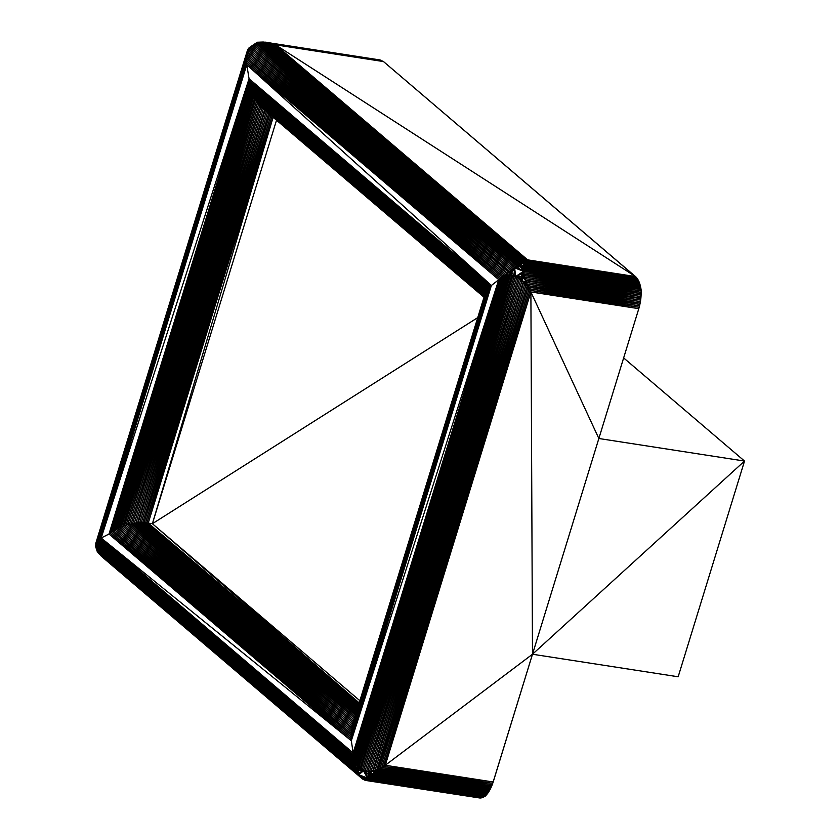 <?xml version="1.0" encoding="UTF-8"?>
<svg xmlns="http://www.w3.org/2000/svg" width="840" height="840" viewBox="0 0 840 840"><rect width="100%" height="100%" fill="white"/><g stroke="black" fill="none" stroke-linecap="round" stroke-linejoin="round"><path stroke-width="1.26" d="M358.701 774.69L361.536 778.082L358.701 774.69L97.44 551.796L101.199 556.049L361.284 777.945L102.375 557.088L362.649 779.069L365.495 780.213L480.375 798L365.547 780.308L364.57 779.436L482.906 797.433L365.852 779.688L482.906 797.433L365.852 779.688L480.669 797.99L365.505 780.161L481.415 797.874L365.505 780.161L362.933 778.606L98.248 552.888L362.933 778.606L365.852 779.688L365.253 779.499L366.167 779.363L366.156 778.586L367.017 778.575L484.355 796.74L366.534 779.016L484.355 796.74L366.534 779.016L365.852 779.688L482.906 797.433L366.167 779.363L365.915 778.491L367.364 778.008L358.638 774.679L97.283 551.712L358.638 774.679L367.5 778.134L485.111 796.341L367.5 778.134L363.573 770.795L515.582 276.707L363.542 770.921L367.5 778.134L485.173 796.288L367.647 778.04L485.163 796.226L367.584 778.082L366.156 778.586L358.638 774.679L363.573 770.795L358.691 774.774L97.283 551.712L358.659 774.606L358.082 773.346L96.989 550.589L357.525 772.002L358.638 774.679L367.364 778.008L365.915 778.491L367.017 778.575L366.156 778.586L366.167 779.363L484.355 796.74L367.017 778.575L367.584 778.082M363.489 770.637L361.578 770.543L363.573 770.795L358.407 773.125L358.806 774.69L358.082 773.346L97.388 551.702L96.17 547.207L96.989 550.589L358.082 773.346L358.659 774.606L97.335 551.796L95.477 546.189L97.388 551.702L358.407 773.125L357.031 770.7L358.407 773.125L358.596 770.669L356.947 769.682L357.031 770.7L354.26 760.284L354.606 762.058L97.461 542.672L354.26 760.284L97.461 542.672L98.007 541.674L354.26 760.284L353.399 754.898L353.997 757.533L353.399 754.898L100.223 538.902L353.178 753.008L353.399 754.898L353.178 753.008L498.781 279.709L353.451 754.856L498.781 279.709L246.782 64.712L499.863 278.838L246.782 64.712L101.178 538.01L246.624 62.885L246.782 64.712L246.677 62.843L499.863 278.838L498.781 279.709L499.874 278.933L353.451 754.856L354.26 758.352L500.987 278.24L502.152 277.631L354.26 758.352L353.819 756.63L500.987 278.24L354.26 758.352L354.753 759.875L353.955 758.604L355.488 762.405L353.661 756.756L353.955 758.604L98.616 540.76L353.661 756.756L98.616 540.76L99.372 539.816L353.661 756.756L354.753 759.875L503.265 277.147L355.362 761.45L354.753 759.875L357.137 764.841L354.984 763.78L96.673 544.74L97.01 543.69L354.963 763.087L356.947 769.682L355.572 766.122L356.034 767.707L96.453 546.242L355.572 766.122L96.453 546.242L96.579 545.16L355.404 765.471L357.126 769.367L358.596 770.669L361.578 770.543L358.596 770.669L357.788 766.216L356.044 762.93L505.733 276.35L356.811 764.327L505.733 276.35L507.014 276.077L356.811 764.327L358.47 768.275L359.026 767.193L357.788 766.216L507.518 276.014L508.841 275.919L358.05 766.07L359.026 767.193L358.596 770.669L357.137 764.841L355.404 765.471L96.673 544.74L354.984 763.78L355.404 765.471L355.268 763.98L357.137 764.841L507.518 276.014L358.05 766.07L357.137 764.841L358.596 770.669L363.573 770.795L361.578 770.543L363.573 770.795L358.806 774.69L357.525 772.002L96.989 550.589L96.695 549.476L357.525 772.002L356.947 769.682L358.596 770.669L357.031 770.7L96.516 548.436L356.517 769.23L96.516 548.436L96.432 547.333L356.517 769.23L358.407 773.125L363.573 770.795L367.5 778.134L485.173 796.288L367.5 778.134L368.193 774.333L365.389 772.002L367.983 771.246L366.566 771.173L518.217 278.24L367.983 771.246L518.217 278.24L521.388 278.786L521.399 276.329L522.27 280.749L521.388 278.786L518.217 278.24L519.414 279.017L367.983 771.246L368.193 774.333L370.619 774.522L369.516 776.58L368.193 774.333L369.506 772.485L369.138 771.897L371.154 771.078L369.558 771.215L520.695 279.93L371.154 771.078L520.695 279.93L519.414 279.017L520.737 279.101L520.695 279.93L521.388 278.786L520.695 279.93L521.944 280.917L371.154 771.078L369.506 772.485L373.443 770.69L368.193 774.333L372.697 773.892L371.627 774.995L488.586 792.036L489.237 791.018L374.084 773.189L376.551 771.267L374.955 770.731L376.814 769.639L375.123 770.217L524.822 283.637L376.814 769.65L524.832 283.657L523.645 282.44L525.945 284.897L524.969 283.091L526.669 283.3L525.557 284.078L520.695 279.93L524.969 283.091L522.27 280.749L521.399 276.329L524.402 275.583L641.141 293.654L524.801 277.106L524.402 275.583L524.076 276.812L521.399 276.329L523.173 281.988L526.029 282.366L525.242 278.649L641.014 296.572L525.735 280.224L641.014 296.572L640.899 298.053L525.735 280.224L526.543 282.45L525.557 284.078L526.859 284.603L529.977 290.43L528.518 287.165L640.154 303.051L640.416 301.581L527.173 284.046L527.846 285.663L526.029 282.366L523.173 281.988L525.956 280.844L526.543 282.45L640.836 298.631L640.647 300.111L526.543 282.45L525.956 280.844L640.836 298.631L526.543 282.45L527.846 285.663L527.173 284.046L640.416 301.581L527.846 285.663L640.416 301.581L640.154 303.051L527.846 285.663L528.518 287.165L526.859 284.603L525.557 284.078L528.875 287.973L525.557 284.078L528.518 287.165L639.88 304.395L529.274 288.781L639.88 304.395L639.555 305.844L529.274 288.781L526.565 284.802L525.945 284.897L376.551 771.267L377.296 769.976L376.814 769.639L381.854 767.34L381.15 768.149L385.287 765.272L383.565 766.364L529.977 290.43L385.287 765.272L529.977 290.43L530.891 291.974L530.061 290.377L639.198 307.262L530.891 291.974L639.198 307.262L638.799 308.669L530.891 291.974L385.287 765.272L493.195 781.977L383.607 766.437L493.195 781.977L492.733 783.332L383.607 766.437L376.551 771.267L375.995 770.238L377.454 770.249L375.995 770.238L374.084 773.189L375.995 770.238L374.084 773.189L375.995 771.803L375.995 770.238L376.551 771.267L374.084 773.189L374.955 770.731L376.551 771.267L376.814 769.639L380.121 768.232L376.551 771.267L380.982 767.833L380.373 768.695L492.261 784.644L491.747 785.936L380.373 768.695L381.98 767.571L492.261 784.644L380.373 768.695L376.551 771.267L380.121 768.232L528.014 287.511L381.854 767.34L528.014 287.511L529.022 288.95L381.854 767.34L377.454 770.249L491.243 787.091L490.686 788.308L377.433 770.774L378.935 769.713L491.243 787.091L377.433 770.774L374.608 772.811L375.995 771.803L490.098 789.464L374.608 772.811L372.813 774.113L488.586 792.036L370.619 774.522L368.193 774.333L367.5 778.134L368.193 774.333L367.647 778.04L368.54 777.336L485.877 795.501L367.647 778.04L368.004 776.79L367.5 778.134L365.389 772.002L363.542 770.921L365.064 770.984L515.571 276.791L517.692 277.074L518.217 278.24L520.737 279.101L516.894 277.473L365.064 770.984L363.626 770.69L515.634 276.538L517.692 277.074L521.399 276.329L518.217 278.24L517.692 277.074L515.571 276.791L365.064 770.984L365.389 772.002L365.064 770.984L366.566 771.173L365.505 771.75L367.983 771.246L365.389 772.002L368.193 774.333L369.138 771.897L367.983 771.246L369.558 771.215L369.506 772.485L371.154 771.078L375.123 770.217L523.645 282.44L524.822 283.637L375.123 770.217L376.814 769.639L525.945 284.897L378.525 768.957L525.945 284.897L527.037 286.23L378.525 768.957L369.506 772.485L371.154 771.078L369.138 771.897L369.558 771.215L372.792 770.826L371.154 771.078L521.944 280.917L372.792 770.826L521.944 280.917L523.173 281.988L372.792 770.826L373.443 770.69L369.506 772.485L368.193 774.333L368.288 776.843L368.193 774.333L367.5 778.134L368.004 776.79L367.5 778.134L363.573 770.795L361.578 770.543L363.52 770.648L361.599 770.259L361.106 769.094L358.985 768.023L363.52 770.648L358.596 770.669L361.106 769.094L361.599 770.259L362.292 769.923L514.111 276.413L365.935 762.72L514.111 276.413L512.757 276.15L513.786 275.583L514.111 276.413L513.786 275.583L512.757 276.15L362.292 769.923L361.106 769.094L512.757 276.15L510.584 275.226L512.085 269.608L251.244 47.082L513.324 268.727L251.244 47.082L252.231 45.98L513.324 268.727L512.085 269.608L513.156 269.43L511.802 272.664L511.507 275.993L360.077 768.222L510.163 275.909L360.077 768.222L359.026 767.193L510.163 275.909L513.923 275.331L514.111 276.413L515.466 276.748L514.111 276.413L362.292 769.923L512.757 276.15L515.634 276.538L514.658 267.781L515.466 276.665L523.488 271.257L641.088 289.464L523.488 271.257L515.466 276.665L363.468 770.752L365.389 772.002L365.064 770.984L363.542 770.921L515.582 276.707L363.626 770.69L365.505 771.75L366.566 771.173L516.894 277.473L518.217 278.24L366.566 771.173L365.064 770.984L516.894 277.473L366.566 771.173L367.983 771.246L365.389 772.002L367.5 778.134L485.173 796.288L367.563 778.092L368.004 776.79L367.647 778.04L485.877 795.501L486.591 794.703L369.516 776.58L487.242 793.916L369.516 776.58L370.619 774.522L368.193 774.333L372.697 773.892L370.619 774.522L368.54 777.336L486.591 794.703L485.877 795.501L368.54 777.336L367.647 778.04L368.288 776.843L371.627 774.995L487.925 793.002L370.493 775.845L487.925 793.002L487.242 793.916L370.493 775.845L369.516 776.58L486.591 794.703L368.54 777.336L369.516 776.58L368.288 776.843L368.193 774.333L369.516 776.58L370.619 774.522L371.627 774.995L372.697 773.892L368.193 774.333L367.983 771.246L519.414 279.017L520.695 279.93L369.558 771.215L519.414 279.017L369.558 771.215L367.983 771.246L369.138 771.897L368.193 774.333L374.084 773.189L489.237 791.018L372.813 774.113L374.084 773.189L373.443 770.69L523.645 282.44L375.123 770.217L373.443 770.69L374.955 770.731L374.084 773.189L372.697 773.892L489.237 791.018L488.586 792.036L372.813 774.113L370.493 775.845L487.242 793.916L487.925 793.002L371.627 774.995L375.48 771.708L374.608 772.811L490.098 789.464L489.489 790.587L374.63 772.79M374.608 772.811L489.489 790.587L374.084 773.189L489.489 790.587L490.098 789.464L375.995 771.803L490.686 788.308L375.995 771.803L377.433 770.774L490.686 788.308L491.243 787.091L378.935 769.713L380.982 767.833L378.935 769.713L491.747 785.936L492.261 784.644L381.98 767.571L380.373 768.695L381.98 767.571L492.733 783.332L532.486 654.234L530.891 291.974L638.799 308.669L639.198 307.262L530.061 290.377L530.891 291.974L530.061 290.377L639.555 305.844L639.88 304.395L528.518 287.165L525.557 284.078L526.029 282.366L527.173 284.046L526.543 282.45L640.647 300.111L527.173 284.046L640.647 300.111L640.836 298.631L525.956 280.844L521.399 276.329L522.27 280.749L520.695 279.93L521.399 276.329L517.692 277.074L515.466 276.665L521.399 276.329L515.466 276.665L522.932 273.2L523.288 271.257L523.782 272.727L521.399 276.329L523.593 277.263L524.076 276.812L525.242 278.649L524.801 277.106L641.099 295.113L525.242 278.649L521.399 276.329L517.692 277.074L515.466 276.665L524.076 276.812L523.593 277.263L525.956 280.844L523.593 277.263L525.956 280.844L640.899 298.053L641.014 296.572L525.242 278.649L525.735 280.224L523.593 277.263L525.242 278.649L641.099 295.113L641.141 293.654L641.099 295.113L524.801 277.106L641.141 293.654L524.402 275.583L523.205 273.273L524.076 274.197L523.782 272.727L641.12 290.881L524.076 274.197L641.12 290.881L641.151 292.31L524.076 274.197L525.242 278.649L522.932 273.2L523.782 272.727L523.288 271.257L641.088 289.464L523.541 271.299L523.205 273.273L515.466 276.665L523.488 271.257L514.658 267.781L253.302 44.814L514.563 267.855L253.208 44.877L514.563 267.855L253.281 44.971L252.231 45.98L253.208 44.877L250.415 48.174L510.93 270.438L509.691 271.341L249.596 49.445L510.93 270.438L249.596 49.445L250.415 48.174L249.428 49.035L248.682 48.184L247.664 49.991L248.682 48.184L250.415 48.174L252.231 45.98L248.871 50.778L508.463 272.244L507.224 273.157L248.231 52.196L508.463 272.244L248.231 52.196L251.465 46.137L257.292 42.242L256.137 43.712L516.978 266.238L515.812 267.015L254.72 44.258L516.978 266.238L254.72 44.258L256.137 43.712L253.376 44.909L259.056 42.924L519.141 264.821L257.512 43.281L519.141 264.821L518.028 265.545L257.512 43.281L254.72 44.258L515.812 267.015L514.752 267.939L523.467 271.152L522.932 273.2L523.782 272.727L524.076 274.197L523.205 273.273L524.402 275.583L641.151 292.31L641.12 290.881L523.782 272.727L523.541 271.299L641.088 289.464L523.782 272.727L641.057 289.485L641.12 290.881L641.057 289.485L523.488 271.257L514.752 267.939L519.309 265.23L523.519 268.737L640.584 286.86L523.488 269.945L523.519 268.737L522.806 269.367L520.412 266.721L518.028 265.545L516.758 267.183L523.488 271.257L522.806 269.367L640.584 286.86L640.836 288.11L523.488 269.945L523.53 271.194L522.806 269.367L523.519 268.737L523.026 266.647L523.582 267.666L523.708 266.564L640.006 284.571L523.582 267.666L640.006 284.571L640.332 285.737L523.582 267.666L523.488 269.945L640.836 288.11L640.584 286.86L523.519 268.737L522.459 266.228L523.708 266.564L523.593 265.325L520.412 266.721L524.129 264.558L639.282 282.387L523.898 265.534L524.129 264.558L521.672 263.225L262.941 42.493L522.638 262.637M248.021 49.392L246.677 53.466L248.021 52.784L506.751 273.514L247.559 54.338L248.021 52.784L247.359 54.149L246.677 53.466L247.664 49.991L96.81 541.779M98.7 541.517L100.748 540.54L97.346 542.976L97.923 541.989L99.341 541.726L97.923 541.989L98.7 541.517M246.823 56.385L246.677 62.843L246.677 53.466L247.128 55.073L246.677 53.466L246.509 55.199L246.614 53.928L247.128 55.073L246.446 55.619L246.866 52.416L246.719 54.674L246.677 53.466L247.359 54.149L248.619 50.904L246.446 55.619L247.191 55.944L247.359 54.149L506.751 273.514L505.533 274.428L247.559 54.338L246.918 57.624L247.191 55.944L504.346 275.331L246.918 57.624L246.761 59.23L246.446 55.619L246.677 62.843L101.178 538.01L100.212 538.808L246.624 62.885L246.519 61.142L99.341 539.532L246.424 58.034L246.761 59.23L502.1 277.074L246.666 61.016L502.1 277.074L504.924 274.995L501.554 277.893L503.171 276.234L246.918 57.624L504.346 275.331L499.874 278.933L500.955 277.967L246.666 61.016L246.446 55.619L246.424 58.034L97.913 540.76L246.446 56.553L97.913 540.76L246.446 56.553L96.695 542.315L96.579 545.16L96.82 541.769L95.686 544.089L96.075 542.567L246.614 53.949M96.82 541.769L246.509 55.199L97.913 540.76L246.509 55.199L96.82 541.769L101.178 538.01L353.178 753.008L100.233 538.892L97.02 543.029L99.341 539.532L98.564 540.204L246.424 58.034L246.519 61.142L246.446 59.483L99.341 539.532L97.388 541.706L98.564 540.204L246.446 59.514M97.461 542.672L354.606 762.058L355.488 762.405L354.606 762.058L353.661 756.756L355.362 761.45L354.806 762.962L356.044 762.93L357.137 764.841L354.806 762.962L356.044 762.93L354.942 761.439L503.265 277.147L504.483 276.707L355.362 761.45L355.919 763.455L354.806 762.962L355.488 762.405L355.268 763.98L355.488 762.405L354.606 762.058L354.984 763.78L354.606 762.058L96.82 543.49L96.327 545.916L95.477 546.189L97.472 542.661M484.019 297.203L260.873 106.701L484.05 297.098L260.873 106.701L134.274 523.32L356.202 712.656L134.274 523.32L132.626 523.593L356.202 712.677L132.626 523.593L134.274 523.32L260.873 106.701L262.091 107.867L134.274 523.32L262.091 107.867L135.891 523.1L263.309 108.927L137.508 522.91L135.891 523.1L356.969 710.168L135.891 523.1L137.508 522.91L263.309 108.927L484.008 297.224L263.309 108.927L135.891 523.1L134.274 523.32L356.591 711.407L134.274 523.32L135.891 523.1L262.091 107.867L484.019 297.203M259.781 105.567L260.873 106.701L132.626 523.593L259.781 105.567L132.626 523.593L131.093 523.877L132.626 523.593L355.793 713.979L131.093 523.877L355.404 715.239L131.093 523.877L259.781 105.567L484.092 296.94L259.781 105.567L131.093 523.877L258.625 104.265L257.512 102.911L129.434 524.223L127.785 524.601L354.942 718.368L127.648 524.601L354.931 718.536L127.648 524.601L257.397 102.848L484.712 296.688C483.42 295.586 483.42 295.586 484.712 296.688L257.397 102.848L484.638 296.772L257.512 102.911L127.785 524.601L257.481 102.974L127.785 524.601L257.481 102.974L484.628 296.709C483.336 295.606 483.336 295.606 484.628 296.709L257.397 102.848L127.648 524.601L354.879 718.462L127.648 524.601L354.942 718.368L127.775 524.569L129.434 524.223L258.625 104.265L259.781 105.567L258.625 104.265L131.093 523.877L129.434 524.223L355.404 715.25L129.434 524.223L354.974 716.646L132.09 528.245L354.974 716.646L129.434 524.223L131.093 523.877L355.793 713.99L132.626 523.593L260.873 106.701L484.092 296.94L259.781 105.567L484.176 296.688L259.76 105.546M258.625 104.265L484.176 296.688L258.605 104.244L129.434 524.223L257.512 102.911L258.625 104.265M256.473 101.199L129.717 517.85L256.473 101.199L126.042 525.168L124.425 525.735L353.661 721.298L124.425 525.735L255.539 99.54L126.042 525.168L354.27 719.88L124.425 525.735L126.042 525.168L256.473 101.199L257.428 102.795L255.539 99.54L256.473 101.199L484.701 295.911L257.428 102.795L484.712 296.688L257.428 102.795L484.701 295.911L256.473 101.199L484.775 295.103L256.452 101.168M484.901 294.336L254.73 97.965L253.89 96.222L122.955 526.281L353.147 722.663L121.391 526.911L124.425 525.735L354.27 719.88C352.968 718.778 352.957 718.788 354.26 719.901L126.042 525.168L354.931 718.536L126.042 525.168L255.539 99.54L484.775 295.103L255.559 99.572M121.391 526.911L253.113 94.448L253.89 96.222L121.391 526.911L119.868 527.562L352.653 724.206L352.223 725.792L119.868 527.562L253.113 94.448L121.391 526.911L352.653 724.206L485.153 293.517L352.223 725.792L485.468 292.677L253.89 96.222L253.113 94.448L485.468 292.677L485.153 293.517L253.89 96.222L485.468 292.677L352.223 725.792L352.653 724.206L119.868 527.562L252.389 92.631L253.113 94.448L119.868 527.562L118.377 528.255L352.223 725.792L351.844 727.44L118.377 528.255L252.389 92.631L119.868 527.562L352.223 725.792L485.468 292.677L351.844 727.44L485.856 291.816L253.113 94.448L252.389 92.631L485.856 291.816L485.468 292.677L253.113 94.448L485.856 291.816L351.844 727.44L352.223 725.792L118.377 528.255L121.391 526.911L353.147 722.663L122.955 526.281L353.661 721.298L122.955 526.281L253.89 96.222L254.73 97.965L122.955 526.281L121.391 526.911L253.89 96.222L485.153 293.517L254.73 97.965L485.153 293.517L352.653 724.206L121.422 526.901M131.103 549.266L125.948 548.468M135.114 552.699L129.959 551.901M142.107 560.227L139.198 559.776M141.067 557.771L135.912 556.973M273.21 44.079L265.031 42.819M263.225 43.323L259.854 42.798M255.539 99.54L124.425 525.735L122.955 526.281L254.73 97.965L255.539 99.54L484.911 294.346L255.539 99.54L254.73 97.965L124.457 525.725M640.332 285.737L640.006 284.571L522.459 266.228L520.412 266.721L523.593 265.325L639.282 282.387L639.671 283.458L523.898 265.534L523.582 267.666L523.026 266.647L523.708 266.564L524.129 264.558L522.459 266.228L523.519 268.737L523.582 267.666L640.332 285.737L523.519 268.737L640.332 285.737L640.584 286.86L640.332 285.737M119.522 539.396L114.366 538.598M528.014 287.511L380.121 768.232L527.037 286.23L529.022 288.95L528.024 287.532M380.373 768.695L491.747 785.936L378.935 769.713L380.405 768.674M365.915 780.297L478.937 797.864L365.683 780.328L361.284 777.945L365.547 780.308L480.375 798L365.915 780.297M522.659 262.626L523.593 262.059L522.659 262.626L264.684 42.535L523.593 262.059L264.705 42.535L257.292 42.242L265.965 42.168L264.684 42.535L271.005 43.344L264.684 42.535L270.732 43.302L266.438 42.682L523.593 262.059L525.294 261.083L524.223 262.111L524.559 262.794L523.593 262.059L520.222 264.138L260.631 42.672L521.273 263.466L260.631 42.672L262.279 42.515L521.273 263.466L523.593 262.059L266.438 42.682L524.496 261.534L266.438 42.682L268.254 42.924L524.496 261.534L522.889 262.868L262.941 42.493L264.684 42.535L522.659 262.626L521.672 263.225L522.889 262.868L524.129 264.558L524.066 263.319L524.958 262.584L638.211 280.119L637.707 279.269L525.399 261.88L526.869 260.222L525.851 261.293L636.668 277.798L637.224 278.534L525.725 260.831L524.958 262.584L637.707 279.269L638.211 280.119L524.958 262.584L524.58 263.361L638.683 281.022L524.244 264.201L638.683 281.022L639.125 281.988L524.244 264.201L525.725 260.831L525.399 261.88L637.707 279.269L524.958 262.584L526.103 260.631L525.294 261.083L526.103 260.631L525.294 261.083L269.955 43.239L526.103 260.631L269.955 43.239L271.814 43.68L526.103 260.631L527.583 259.844L526.386 260.736L636.668 277.798L525.851 261.293L526.869 260.222L273.683 44.215L527.583 259.844L526.964 260.253L527.583 259.844L273.683 44.215L382.851 61.089L271.246 43.449L383.492 61.562L275.594 44.856L527.583 259.844L636.101 277.147L526.974 260.243M525.745 260.831L636.101 277.147L383.492 61.562L275.594 44.856L270.144 43.145L380.163 59.965L266.416 42.368L259.056 42.924L264.852 42.168L257.292 42.242L260.767 42.525L259.056 42.924L257.292 42.242L255.035 43.816M526.964 260.253L636.101 277.147L526.386 260.736L525.851 261.293L637.224 278.534L525.399 261.88L637.224 278.534L636.668 277.798L525.294 261.083L268.254 42.924L275.594 44.856L269.987 43.249M142.737 522.69L141.236 522.701L267.624 111.867L142.737 522.69L267.624 111.867L141.236 522.701L358.113 706.472L141.236 522.701L142.737 522.69L358.113 706.44L142.737 522.69L268.926 112.529L142.737 522.69L358.386 705.569L142.737 522.69L144.102 522.721L269.714 114.398L144.102 522.721L358.659 704.666L144.102 522.721L145.53 522.795L142.737 522.69M269.724 114.398L145.53 522.795L269.724 114.398M270.869 115.385L145.53 522.795L358.669 704.634L145.53 522.795L270.869 115.385M351.162 733.404L351.11 735.105L112.497 531.531L351.162 733.404L112.497 531.531L113.673 530.796L351.162 733.404L487.925 288.866L351.11 735.105L488.639 288.057L250.435 86.258L250.94 88.169L115.007 530.019L113.673 530.796L115.007 530.019L250.435 86.258L250.026 84.483L112.497 531.531L249.638 82.561L112.497 531.531L111.269 532.35L249.638 82.561L250.026 84.483L488.639 288.057L351.11 735.105L351.12 736.974L111.269 532.35L351.11 735.105L111.269 532.35L112.497 531.531L351.11 735.105L351.162 733.404L113.673 530.796L351.288 731.598L351.162 733.404L351.288 731.598L113.673 530.796L250.435 86.258L488.639 288.057L351.12 736.974L351.11 735.105L488.639 288.057L489.489 287.185L250.026 84.483L249.638 82.561L489.489 287.185L351.12 736.974L488.639 288.057L250.026 84.483L489.489 287.185L487.221 289.737L250.94 88.169L487.925 288.866L250.94 88.169L250.435 86.258L487.925 288.866L351.162 733.404L487.925 288.866L250.435 86.258L115.007 530.019L351.288 731.598L487.221 289.737L351.173 733.373M489.489 287.185L351.183 738.843L351.12 736.974L489.489 287.185L490.403 286.325L249.638 82.561L249.322 80.651L110.103 533.169L249.06 78.729L110.103 533.169L109.001 534.009L249.06 78.729L249.322 80.651L490.403 286.325L351.183 738.843L351.32 740.744L109.001 534.009L351.183 738.843L109.001 534.009L110.103 533.169L351.183 738.843L489.489 287.185L249.638 82.561L490.403 286.325L351.32 740.744L351.183 738.843L490.403 286.325L491.379 285.464L249.322 80.651L249.06 78.729L491.379 285.464L351.32 740.744L490.403 286.325L249.322 80.651L491.379 285.464L489.479 287.196M504.346 275.331L247.191 55.944L505.512 274.439L506.751 273.514L504.346 275.331L505.817 274.649L505.05 276.244L504.924 274.995L505.932 275.825L504.924 274.995L509.691 271.341L505.817 274.649L508.421 272.548L511.802 272.664L507.224 273.157L505.932 275.825L504.483 276.707L508.725 275.572L505.733 276.35L356.044 762.93L504.483 276.707L356.044 762.93L355.362 761.45L504.483 276.707L503.265 277.147L505.932 275.825L507.224 273.157L507.014 276.077L504.21 276.266L502.152 277.631L504.21 276.266L504.924 274.995L503.171 276.234L504.326 275.342M502.1 277.074L246.761 59.23L503.171 276.234L246.761 59.23L246.918 57.624L503.171 276.234L499.874 278.933L502.079 277.084M351.12 736.974L351.183 738.843L110.103 533.169L351.12 736.974L110.103 533.169L111.269 532.35L351.12 736.943M354.26 758.352L502.152 277.631L354.753 759.875L502.152 277.631L504.924 274.995L502.152 277.631L503.265 277.147L354.753 759.875L354.26 758.321M113.673 530.796L250.026 84.483L250.435 86.258L113.673 530.796L112.497 531.531L250.026 84.483L113.705 530.785M111.269 532.35L249.322 80.651L249.638 82.561L111.269 532.35L110.103 533.169L249.322 80.651L111.29 532.329M98.616 540.76L353.955 758.604L98.007 541.674L353.955 758.604L354.26 760.284L98.007 541.674L101.178 538.01L100.223 538.902L353.399 754.898L99.372 539.816L353.399 754.898L353.178 753.008L353.661 756.756L99.372 539.816L98.627 540.75M149.762 566.706L146.779 566.244M151.841 568.46L148.827 567.987M357.798 707.469L141.236 522.701L138.138 522.858L265.062 110.292L139.703 522.764L265.062 110.292L138.138 522.858L357.462 708.572L138.138 522.858L139.703 522.764L357.473 708.54L139.703 522.764L266.343 111.121L139.703 522.764L357.788 707.49L139.703 522.764L141.236 522.701L266.343 111.121L141.236 522.701L357.798 707.469M358.397 705.537L144.102 522.721L268.926 112.529L144.102 522.721L358.397 705.537M123.837 543.071L118.681 542.273M126.851 545.643L121.695 544.845M523.645 282.44L373.443 770.69L523.173 281.988L525.557 284.078L526.669 283.3L526.565 284.802L526.669 283.3L523.173 281.988L527.173 284.046L523.667 282.45M523.53 271.194L522.543 269.388L523.488 271.257L641.036 289.306L523.278 271.194L519.992 265.293L519.309 265.23L520.222 264.138L519.141 264.821L259.056 42.924L520.222 264.138L259.056 42.924L257.512 43.281L260.631 42.672L520.222 264.138L519.992 265.293L521.672 263.225L262.279 42.515L270.144 43.145L265.965 42.168L262.279 42.515L265.965 42.168L262.279 42.515L521.672 263.225L519.992 265.293L520.222 264.138L519.141 264.821L520.569 264.17L519.992 265.293L520.222 264.138L521.672 263.225L520.412 266.721L522.806 269.367L523.278 271.194L519.309 265.23L518.028 265.545L519.141 264.821L519.992 265.293L523.488 271.257L515.812 267.015L518.028 265.545L516.758 267.183L514.689 267.981L515.812 267.015L258.332 49.109L515.812 267.015L520.412 266.721L522.806 269.367M264.558 109.935L137.508 522.91L356.979 710.147L137.508 522.91L264.558 109.935L138.138 522.858L137.508 522.91L357.116 709.695L138.138 522.858L264.558 109.935M485.856 291.816L351.719 728.101L486.045 291.48L252.126 91.907L117.8 528.528L251.496 90.038L117.8 528.528L116.371 529.263L251.496 90.038L252.126 91.907L486.045 291.48L351.477 729.834L116.371 529.263L351.719 728.101L116.371 529.263L117.8 528.528L351.719 728.101L485.856 291.816L252.389 92.631L486.045 291.48L351.477 729.834L486.602 290.608L252.126 91.907L251.496 90.038L486.602 290.608L351.477 729.834L486.045 291.48L252.126 91.907L486.602 290.608L485.856 291.837M486.602 290.608L351.288 731.598L487.221 289.737L251.496 90.038L250.94 88.169L487.221 289.737L351.288 731.598L486.602 290.608L251.496 90.038L487.221 289.737L486.591 290.619M247.559 54.338L505.533 274.428L247.191 55.944L247.569 54.316M351.477 729.834L351.288 731.598L115.007 530.019L351.477 729.834L115.007 530.019L116.371 529.263L351.477 729.803M351.844 727.44L351.719 728.101L117.8 528.528L351.844 727.44L117.8 528.528L118.377 528.255L351.855 727.409M356.811 764.327L507.014 276.077L357.137 764.841L507.014 276.077L511.802 272.664L508.421 272.548L509.691 271.341L248.871 50.778L249.596 49.445L509.691 271.341L508.463 272.244L248.871 50.778L248.231 52.196L248.913 49.287L248.871 50.778L510.101 272.108L509.691 271.341L512.085 269.608L510.101 272.108L511.802 272.664L514.553 267.865L513.324 268.727L252.231 45.98L514.553 267.865L252.231 45.98L253.281 44.971L514.553 267.865L513.335 269.535L514.658 267.781L511.802 272.664L514.658 267.781L513.923 275.331L515.571 276.507L514.111 276.413L513.923 275.331L511.507 275.993L513.923 275.331L511.802 272.664L510.584 275.226L508.841 275.919L510.163 275.909L359.026 767.193L508.841 275.919L359.026 767.193L360.077 768.222L358.985 768.023L358.05 766.07L508.841 275.919L511.802 272.664L513.156 269.43L512.085 269.608L513.324 268.727L513.335 269.535L514.658 267.781L515.571 276.507L513.923 275.331L514.658 267.781L513.335 269.535L514.553 267.865L513.324 268.727L514.689 267.981L511.802 272.664L508.421 272.548L510.101 272.108L509.691 271.341L512.085 269.608L510.101 272.108L511.802 272.664L510.584 275.226L511.507 275.993L510.163 275.909L510.353 274.575L507.014 276.077L510.353 274.575L507.014 276.077L508.841 275.919L510.353 274.575L508.841 275.919L510.584 275.226L510.163 275.909L507.518 276.014L357.137 764.841L355.488 762.405L354.806 762.962L354.942 761.439L356.044 762.93L354.806 762.962L356.79 764.306M354.984 763.78L97.01 543.69L354.606 762.058L354.995 763.812M479.651 797.969L365.547 780.308L362.649 779.069L365.327 780.392L479.63 797.969M246.446 59.483L98.564 540.204L96.673 544.74L96.883 541.79L96.579 545.16L96.411 542.178L95.477 546.189L97.388 551.702L95.477 546.189L96.579 545.16L95.939 546.546L96.432 547.333L96.327 545.916L96.432 547.333L95.477 546.189L97.335 551.796L358.691 774.774L365.915 778.491L367.364 778.008L367.017 778.575L471.408 794.22L367.017 778.575L362.933 778.606L365.642 779.95L482.15 797.696L364.57 779.436L365.495 780.213L481.415 797.874L365.495 780.213L362.26 778.764L361.284 777.945L362.933 778.606L358.838 774.743L362.933 778.606L365.253 779.499L362.933 778.606L358.638 774.679L360.003 776.234M145.257 562.895L142.317 562.433M147.263 564.585L144.302 564.134M356.591 711.385L135.891 523.1L356.591 711.385M251.496 90.038L116.371 529.263L250.94 88.169L116.371 529.263L115.007 530.019L250.94 88.169L251.507 90.069M252.389 92.631L117.8 528.528L252.399 92.663M639.125 281.988L638.683 281.022L524.58 263.361L523.898 265.534L639.671 283.458L639.282 282.387L524.129 264.558L522.889 262.868L524.559 262.794L524.129 264.558L523.309 262.311L524.066 263.319L523.309 262.311L524.559 262.794L524.559 262.238L523.309 262.311L524.559 262.238L524.129 264.558L524.559 262.794L522.889 262.868L523.593 262.059L524.559 262.794L523.309 262.311L524.129 264.558L639.125 281.988M253.376 44.909L248.682 48.184L246.96 52.248L248.294 48.71L248.682 48.184L249.428 49.035L248.021 52.784L248.682 48.184L247.097 51.482L95.96 542.766L247.097 51.482L248.682 48.184L248.913 49.287L249.428 49.035L248.021 52.784L248.682 48.184L247.664 49.991L248.682 48.184L251.465 46.137L250.415 48.174L512.085 269.608L510.93 270.438L250.415 48.174L251.244 47.082L512.085 269.608L250.415 48.174L248.42 48.783M529.977 290.43L383.565 766.364L385.287 765.272L383.607 766.437L529.022 288.95L529.998 290.462M383.607 766.437L492.733 783.332L381.98 767.571L383.639 766.416M148.25 523.068L146.905 522.91L271.992 116.34L148.25 523.068L271.992 116.34L146.905 522.91L359.163 703.049L146.905 522.91L148.25 523.068L359.173 703.006L148.25 523.068L273.084 117.275L148.25 523.068L152.397 523.708L276.528 120.204L152.397 523.708L148.25 523.068M491.379 285.464L498.781 279.709L351.32 740.744L491.379 285.464L246.782 64.712L498.781 279.709L499.874 278.933L491.379 285.464L249.06 78.729L246.782 64.712L249.06 78.729L101.178 538.01L246.782 64.712L246.624 62.885L246.782 64.712L491.369 285.474M109.001 534.009L101.178 538.01L351.32 740.744L353.178 753.008L101.178 538.01L249.06 78.729L109.001 534.009L351.32 740.744L498.781 279.709L353.178 753.008L351.32 740.744L101.178 538.01L109.011 533.999M153.594 569.94L150.559 569.468M358.932 703.794L146.905 522.91L145.53 522.795L358.921 703.825L145.53 522.795L146.905 522.91L270.879 115.385L146.905 522.91L358.932 703.794M524.822 283.637L525.63 284.183L524.822 283.637M99.635 540.939L99.54 542.178L99.635 540.939L100.653 540.299M354.617 762.069L354.827 762.699L354.606 762.069M273.683 44.215L526.869 260.222L271.814 43.68L382.851 61.089L271.845 43.691M361.284 777.945L101.199 556.049L361.284 777.945M96.432 547.333L96.453 546.242L356.034 767.707L96.432 547.333L356.034 767.707L356.517 769.23L95.939 546.546L96.695 549.476L96.432 547.333M524.223 262.111L526.103 260.631L271.814 43.68L526.869 260.222L526.103 260.631M362.922 779.236L365.327 780.392L362.922 779.236M263.277 42.021L257.292 42.242L258.815 42.462L256.137 43.712L258.815 42.462L260.767 42.525L259.056 42.924L257.292 42.242L263.277 42.021M640.647 300.111L640.416 301.581L640.647 300.111M641.099 295.113L641.014 296.572L641.099 295.113M488.586 792.036L487.925 793.002L488.586 792.036M490.686 788.308L490.098 789.464L490.686 788.308M482.15 797.696L481.415 797.874L482.15 797.696M639.671 283.458L523.708 266.564L639.671 283.458L640.006 284.571L639.671 283.458M524.58 263.361L638.211 280.119L524.58 263.361M638.211 280.119L638.683 281.022L638.211 280.119M247.202 55.934L246.446 55.619L247.359 54.149L247.202 55.944M270.953 43.438L265.65 42.62M485.1 796.268L484.355 796.74L485.1 796.268M485.877 795.501L485.163 796.226L485.877 795.501M640.836 288.11L641.046 289.391L640.836 288.11L527.142 271.719L640.836 288.11M484.701 295.911C483.409 294.808 483.409 294.819 484.701 295.921M354.931 718.536C353.63 717.433 353.63 717.444 354.921 718.557M257.481 102.974L127.775 524.569L257.512 102.911M254.803 43.974L254.058 44.394L254.803 43.974M639.555 305.844L639.198 307.262L639.555 305.844L530.061 290.377L529.274 288.781L639.555 305.844M383.565 766.364L381.854 767.34L529.022 288.95L383.565 766.364L381.15 768.149L383.565 766.364M492.733 783.332L492.261 784.644L492.733 783.332M636.101 277.147L636.668 277.798L636.101 277.147M246.519 61.142L246.624 62.885L100.212 538.808L246.519 61.142L100.212 538.808L99.341 539.532L246.456 60.27L246.677 62.843L246.666 61.016L500.955 277.967L246.677 62.843L500.955 277.967L499.863 278.838L246.677 62.843L246.519 61.131M353.819 756.63L353.399 754.898L353.997 757.533L353.451 754.856L499.874 278.933L500.987 278.24L353.819 756.63L499.874 278.933L353.808 756.599M507.224 273.157L505.05 276.244L507.224 273.157L504.924 274.995L505.05 276.244L504.168 275.94L505.05 276.244L507.224 273.157L248.021 52.784L248.231 52.196L507.224 273.157L506.751 273.514L248.021 52.784L507.224 273.157L511.802 272.664L510.101 272.108L512.085 269.608L511.802 272.664L513.923 275.331L511.507 275.993L361.106 769.094L358.47 768.275L361.106 769.094L360.077 768.222L511.507 275.993L512.757 276.15L361.106 769.094L511.507 275.993L511.802 272.664L514.658 267.781L511.802 272.664L507.014 276.077L507.224 273.157M367.5 778.134L358.638 774.679L97.283 551.712L362.933 778.606L365.915 778.491L366.167 779.363L483.609 797.129L362.114 778.501L99.162 553.98L362.933 778.606L358.638 774.679L362.933 778.606L358.638 774.679L363.573 770.795L515.466 276.665L363.573 770.795L515.466 276.665L521.399 276.329L522.932 273.2L524.402 275.583L524.076 274.197L641.151 292.31L524.402 275.583L521.399 276.329L521.388 278.786L518.217 278.24L521.399 276.329L515.466 276.665L363.573 770.795L358.596 770.669L358.407 773.125L357.031 770.7L357.525 772.002L96.695 549.476L357.031 770.7L96.695 549.476L96.516 548.436L357.031 770.7L358.596 770.669L358.47 768.275L361.106 769.094L358.596 770.669L357.788 766.216L359.026 767.193L358.596 770.669L363.573 770.795L358.596 770.669L356.947 769.682L355.404 765.471L96.579 545.16L96.883 541.79L96.579 545.16L96.883 541.79L97.419 542.042L96.883 541.79L96.579 545.16L355.404 765.471L358.596 770.669L361.599 770.259M269.955 43.239L525.294 261.083L524.559 262.794L525.273 261.083M100.212 538.808L98.91 539.9M271.803 43.68L273.714 44.205M500.955 277.967L499.874 278.933L500.955 277.967M523.708 266.564L522.459 266.228L523.593 265.325L523.719 266.564M529.022 288.95L530.061 290.377L529.022 288.95M95.792 543.48L96.075 542.567L95.792 543.48M483.609 797.129L482.906 797.433L483.609 797.129M487.242 793.916L486.591 794.703L487.242 793.916M641.151 292.31L641.141 293.654L641.151 292.31M124.425 525.735L254.73 97.965L484.911 294.346M256.137 43.712L257.512 43.281L518.028 265.545L256.137 43.712L518.028 265.545L516.978 266.238L256.137 43.712L257.292 42.242L258.815 42.462L256.137 43.712M256.914 42.767L257.292 42.242L256.914 42.767M246.614 53.928L96.411 542.178L96.579 545.16L355.404 765.471L96.579 545.16L95.477 546.189L95.939 546.546L96.411 542.178L95.477 546.189L96.695 549.476L95.477 546.189L96.411 542.178L246.677 53.466L246.424 58.055M528.518 287.165L527.037 286.23L380.121 768.232L378.525 768.957L527.037 286.23L525.557 284.078L528.518 287.165L527.846 285.663L640.154 303.051L639.88 304.395L640.154 303.051L528.507 287.133M491.747 785.936L491.243 787.091L491.747 785.936M637.224 278.534L637.707 279.269L637.224 278.534M525.294 261.083L524.496 261.534L268.254 42.924L525.294 261.083L525.399 261.88L525.851 261.293M98.007 541.674L97.02 543.029L98.564 540.204L246.424 58.034L98.017 541.653M270.144 43.145L380.877 60.154L270.123 43.134M521.031 266.574L522.459 266.228L520.412 266.721L522.459 266.228L523.519 268.737L520.412 266.721L516.758 267.183L518.028 265.545L520.412 266.721L523.488 271.257L520.412 266.721L521.672 263.225L262.279 42.515L521.672 263.225L524.129 264.558L521.482 266.469M246.424 58.034L246.446 55.619M503.171 276.234L504.924 274.995L502.152 277.631L503.171 276.234M525.399 261.88L524.559 262.794M378.935 769.713L376.551 771.267L380.121 768.232L378.935 769.713M640.899 298.053L640.836 298.631L640.899 298.053L525.956 280.844L525.735 280.224L640.899 298.053M373.443 770.69L372.792 770.826L523.173 281.988L373.443 770.69L374.084 773.189L368.193 774.333L373.411 770.7M480.669 797.99L365.495 780.213L480.669 797.99M96.411 542.178L246.677 53.466L96.401 542.188M137.508 522.91L357.116 709.685L137.508 522.91M257.292 42.252L263.844 42.053L258.815 42.462M246.677 53.466L248.682 48.184L248.021 52.784L246.677 53.466M362.649 779.069L362.933 778.606L365.495 780.213L362.649 779.069M357.137 764.841L358.596 770.669L355.404 765.471L357.137 764.841M523.173 281.988L521.399 276.329L525.956 280.844L523.173 281.988M641.077 289.349L523.467 271.152L641.077 289.349M253.208 44.877L514.658 267.781L253.208 44.877M514.658 267.781L523.488 271.257L515.466 276.665L514.658 267.781M532.486 654.234L678.163 676.778L744.524 461.055L623.648 357.924L744.524 461.055L678.163 676.778L532.486 654.234L744.524 461.055L532.486 654.234L385.287 765.272L530.891 291.974L598.857 438.501L493.195 781.977L385.287 765.272L532.486 654.234L598.857 438.501L530.891 291.974L532.486 654.234M638.799 308.669L598.857 438.501L638.799 308.669M275.594 44.856L635.492 276.549L527.583 259.844L275.594 44.856L383.492 61.562L635.492 276.549L275.594 44.856M477.74 317.615L152.397 523.708L359.877 700.718L152.397 523.708L477.74 317.615M273.116 117.296L152.397 523.708L273.116 117.296M359.205 702.901L152.397 523.708L359.205 702.901M598.857 438.501L744.524 461.055L598.857 438.501M248.136 49.266L248.566 48.447M521.378 276.329L519.414 276.444M515.498 276.665L521.188 276.339M362.933 778.606L362.114 778.501M358.554 769.881L358.596 770.669L360.497 770.721M511.329 272.506L510.101 272.108M358.544 769.661L358.596 770.669M523.373 271.089L520.412 266.721M363.573 770.795L359.394 770.69M367.531 777.998L367.909 775.887"/></g></svg>
